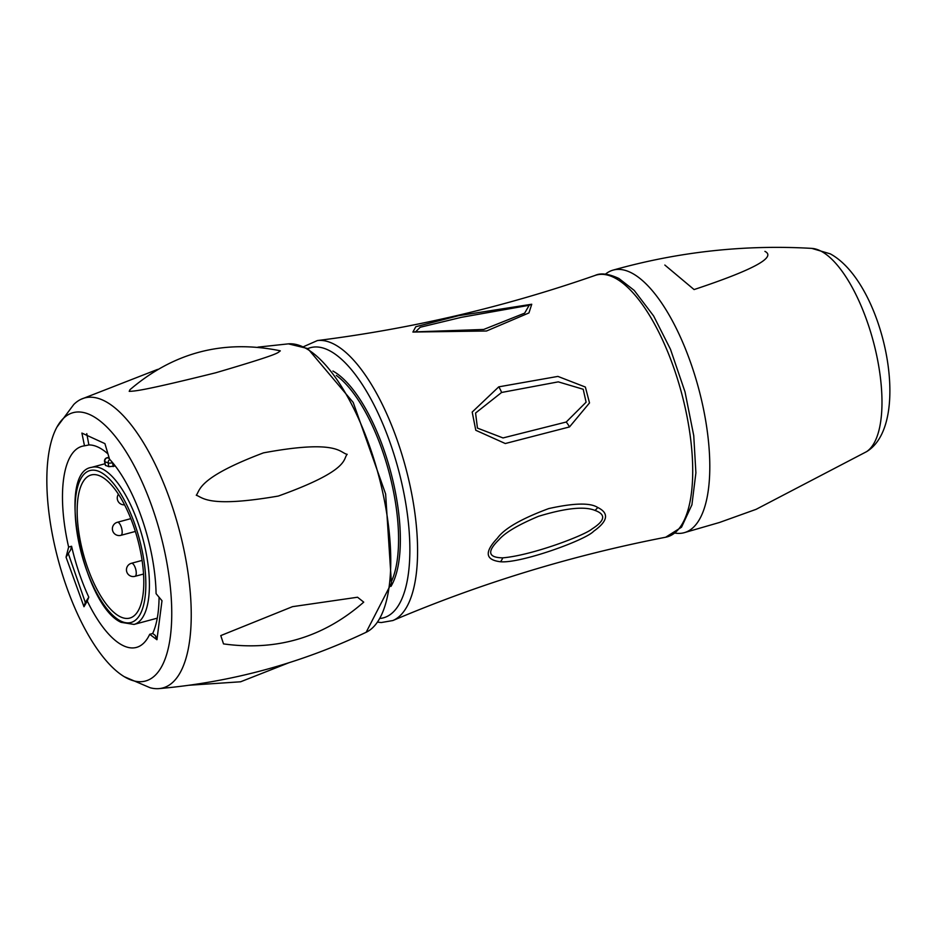 <?xml version="1.0" encoding="UTF-8"?>
<svg xmlns="http://www.w3.org/2000/svg" width="937" height="937" viewBox="0 0 937 937"><rect width="100%" height="100%" fill="white"/><g stroke="black" fill="none" stroke-linecap="round" stroke-linejoin="round"><path stroke-width="1.41" d="M119.421 616.323A74.117 28.122 74.9 0 1 80.406 541.41A74.117 28.122 74.9 0 1 91.182 474.965A74.117 28.122 74.9 0 1 101.536 476.722A74.117 28.122 -105.1 0 1 140.55 551.635A74.117 28.122 -105.1 0 1 129.774 618.08A74.117 28.122 -105.1 0 1 119.421 616.323M115.31 466.04L108.809 466.685L108.2 462.995A3.315 0.785 -9.4 0 0 112.557 462.691A3.315 1.253 -105.1 0 0 112.534 462.573M109.805 459.446A3.315 2.928 -65.3 0 0 108.2 462.995A85.197 32.326 -105.1 0 0 104.85 461.789L105.459 465.478A81.343 30.862 74.9 0 1 108.809 466.685M105.459 465.478L104.534 461.519A3.315 0.785 170.6 0 0 104.85 461.789A3.315 2.998 -75.5 0 1 107.228 457.783A3.315 1.253 -105.1 0 0 106.947 457.783A3.315 3.315 0 0 0 104.534 461.519M159.067 597.232A104.171 39.53 74.9 0 1 152.672 633.494L149.709 634.29L156.924 639.725L161.996 600.734L156.081 593.66A104.171 39.53 -105.1 0 0 109.547 459.177L104.909 443.623L81.906 433.07L84.494 445.836A104.171 39.53 -105.1 0 0 82.175 446.27A104.171 39.53 -105.1 0 0 68.624 547.067L66.047 557.187L83.979 606.731L87.293 601.05A104.171 39.53 -105.1 0 0 136.415 647.42A104.171 39.53 -105.1 0 0 149.709 634.29M68.307 553.568L85.302 602.432L88.804 597.174L87.293 601.05M88.804 597.174A104.171 39.53 74.9 0 1 71.587 546.259L68.624 547.067M86.766 433.644L88.886 444.946L84.494 445.836M88.886 444.946A104.171 39.53 74.9 0 1 107.978 453.918M152.672 633.494L155.237 635.427L157.147 639.034M71.587 546.259L70.673 549.855L66.047 557.187M155.237 635.427L156.924 639.725M126.062 677.72A138.969 52.73 -105.1 0 0 169.456 579.453A138.969 52.73 -105.1 0 0 92.529 415.969A138.969 52.73 -105.1 0 0 56.958 427.061A138.969 52.73 -105.1 0 0 58.387 560.572A138.969 52.73 -105.1 0 0 124.281 676.701A138.969 52.73 -105.1 0 0 126.062 677.72M124.281 676.701L150.131 687.746A150.178 56.981 -105.1 0 0 159.021 688.613A150.178 56.981 -105.1 0 0 185.62 558.229A150.178 56.981 -105.1 0 0 105.623 401.516A150.178 56.981 -105.1 0 0 81.004 399.291A150.178 56.981 -105.1 0 0 73.754 404.515L56.958 427.061M280.327 350.871L279.87 350.719C223.638 339.323 173.685 352.312 129.985 389.687L129.212 391.361C134.834 391.08 141.346 391.233 215.697 372.785C283.208 352.933 276.837 353.038 280.327 350.871M292.508 606.661L220.781 635.591L223.51 643.895C276.778 651.309 323.523 637.394 363.732 602.14L357.547 597.232L292.508 606.661M263.484 452.864C197.028 477.94 200.295 490.391 196.278 495.24C202.708 497.254 207.393 508.241 278.336 496.048C350.848 470.011 342.673 458.954 347.182 454.328C339.862 453.028 338.28 438.996 263.484 452.864M412.901 332.049L415.782 326.744L458.626 315.675L531.747 304.244L528.937 312.935L486.537 330.995L412.901 332.049A13.27 11.549 -61.6 0 1 415.548 331.862L420.233 327.247L461.332 317.327L529.171 305.286L524.661 313.145L483.679 329.461L415.548 331.862M597.712 507.479C609.331 513.148 607.984 521.066 593.695 531.232C585.766 540.11 520.562 563.605 500.487 561.755C485.249 559.939 484.242 552.069 497.453 538.143C504.27 528.585 521.347 518.735 548.684 508.592C573.924 502.993 590.275 502.619 597.712 507.479A13.27 8.89 110.1 0 1 594.96 510.407C606.11 514.425 605.15 520.597 592.079 528.913C585.039 535.191 532.427 555.325 502.736 557.855C488.001 557.609 486.795 551.518 499.093 539.583C505.172 532.556 518.313 524.802 538.517 516.31C565.62 508.077 584.43 506.109 594.96 510.407M498.742 386.852L557.902 376.405L585.367 387.051L589.514 402.922L569.509 426.932L505.289 443.529L475.797 430.282L472.189 412.069L498.742 386.852A13.27 6.325 65.7 0 1 501.588 392.474L558.288 381.863L583.201 389.265L586.105 402.196L566.217 422.025L503.017 437.942L477.448 428.104L475.574 413.041L501.588 392.474M605.419 274.166A136.017 51.605 -105.1 0 1 613.009 270.137A136.017 51.605 -105.1 0 1 632.252 273.299A136.017 51.605 74.9 0 1 703.91 411.085A136.017 51.605 74.9 0 1 683.846 532.79A136.017 51.605 74.9 0 1 675.249 533.118M664.837 265.042L694.083 289.568C753.055 269.973 776.668 257.23 764.92 251.362M613.009 270.137C678.388 251.737 744.634 244.487 811.782 248.387A106.104 40.256 -105.1 0 1 821.491 251.409A106.104 40.256 74.9 0 1 875.966 352.171A106.104 40.256 74.9 0 1 866.596 451.646L756.136 509.318L719.499 522.471L683.846 532.79M85.302 602.432L83.979 606.731M119.971 620.634A78.696 29.855 -105.1 0 0 144.544 564.988A78.696 29.855 -105.1 0 0 100.985 472.412A78.696 29.855 -105.1 0 0 76.412 528.058A78.696 29.855 -105.1 0 0 119.971 620.634M134.026 624.429A81.343 30.862 -105.1 0 0 145.856 551.495A81.343 30.862 -105.1 0 0 103.035 469.273A81.343 30.862 -105.1 0 0 91.674 467.34C55.997 471.885 83.03 605.431 121.084 622.332L134.026 624.429L157.275 618.162M113.201 466.614L112.627 462.679M109.336 458.462A88.511 33.58 -105.1 0 0 107.228 457.783L108.997 457.303M288.397 343.856L307.769 348.564L353.202 402.442L385.622 493.975L391.432 583.165L366.168 632.264A149.709 56.806 -105.1 0 0 383.163 494.361A149.709 56.806 -105.1 0 0 305.403 348.095A149.709 56.806 -105.1 0 0 288.397 343.856L257.944 347.135M391.713 580.87A117.441 44.554 -105.1 0 0 388.808 471.463A117.441 44.554 -105.1 0 0 336.324 375.444M390.975 586.386A118.765 45.058 -105.1 0 0 390.483 471.018A118.765 45.058 -105.1 0 0 332.916 371.04M307.828 348.599A139.918 53.093 74.9 0 1 330.093 350.977A139.918 53.093 74.9 0 1 404.456 496.06A139.918 53.093 74.9 0 1 380.574 618.397M317.385 340.564A145.188 55.084 74.9 0 1 334.802 344.57A145.188 55.084 74.9 0 1 410.465 487.603A145.188 55.084 74.9 0 1 392.884 620.54C480.775 583.201 571.711 555.43 665.68 537.229A135.631 51.465 74.9 0 0 687.137 417.117A135.631 51.465 74.9 0 0 615.386 278.23A135.631 51.465 74.9 0 0 595.089 275.431C504.703 306.938 412.128 328.653 317.385 340.564L303.705 346.608M531.747 304.244A13.27 11.549 118.5 0 0 529.171 305.286M500.487 561.755A13.27 9.546 -90.3 0 0 502.736 557.855M569.509 426.932A13.27 4.872 -122.2 0 0 566.217 422.025M142.073 560.408L131.449 563.278A6.77 2.565 -105.1 0 1 136.146 571.394A6.77 2.565 74.9 0 1 134.975 576.337L143.537 574.03M130.817 518.641L117.383 522.272A6.77 2.565 -105.1 0 1 122.068 530.389A6.77 2.565 74.9 0 1 120.896 535.332L135.361 531.443M91.674 467.34L104.909 463.78M108.973 457.233L106.947 457.783M81.004 399.291L157.662 369.377M288.772 662.799L240.598 681.785L189.087 685.252M366.168 632.264C300.496 663.455 231.451 682.241 159.021 688.613M378.021 622.191L381.289 622.543L392.884 620.54M595.089 275.431C600.722 272.726 608.652 273.733 618.877 278.465L634.208 290.4L653.628 315.968L670.494 349.314L685.017 391.889L693.743 435.635L695.898 472.845L691.916 504.82L681.515 527.203L665.68 537.229M756.136 509.318L719.499 522.471M811.782 248.387L830.252 253.845C883.79 282.798 913.341 423.489 866.596 451.646M131.449 563.278A6.77 6.77 0 0 0 126.507 570.668A6.77 6.77 0 0 0 134.975 576.337M118.437 494.256A6.77 6.77 0 0 0 124.562 504.82M117.383 522.272A6.77 6.77 0 0 0 112.428 529.663A6.77 6.77 0 0 0 120.896 535.332"/></g></svg>
